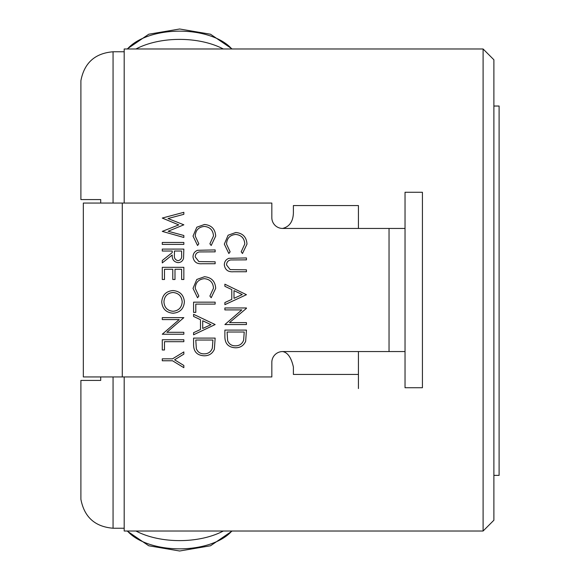 <?xml version="1.0" encoding="UTF-8"?>
<svg xmlns="http://www.w3.org/2000/svg" width="580" height="580" viewBox="0 0 580 580"><rect width="100%" height="100%" fill="white"/><g stroke="black" fill="none" stroke-linecap="round" stroke-linejoin="round"><path stroke-width="0.87" d="M493.885 475.375L499.104 475.375L499.104 106.031L493.885 106.031M113.064 376.942L113.064 528.228C94.997 526.749 84.274 517.099 80.895 499.286L80.895 380.422L100.724 380.422L100.724 376.942M164.655 531.012L194.612 531.012M80.895 199.578L100.724 199.578L80.895 199.578L80.895 80.714C84.274 62.901 94.997 53.251 113.064 51.772L113.064 203.058M100.724 199.578L100.724 203.058M81.287 380.422L80.895 380.422M194.612 48.988L164.655 48.988M483.104 48.988L493.885 59.769L493.885 520.231L483.104 531.012L483.104 48.988L124.193 48.988L124.193 203.058M124.193 376.942L124.193 531.012L483.104 531.012M493.885 148.995L493.885 154.896M178.77 224.895L162.277 218.058L183.846 212.316L183.846 214.317L168.026 218.537L183.846 224.815L168.135 231.253L183.846 235.494L183.846 237.474L162.277 231.384L178.77 224.895M174.442 251.024L174.413 254.968C174.022 258.122 175.247 260.029 178.082 260.695C180.851 260.021 182.033 258.144 181.627 255.062L181.627 251.024L174.442 251.024M183.846 249.088L183.548 258.288C182.772 261.058 180.946 262.508 178.075 262.631C173.899 261.993 171.948 259.441 172.231 254.99L162.277 262.907L162.277 260.514L172.231 252.597L172.231 251.024L162.277 251.024L162.277 249.088L183.846 249.088M172.978 292.487C167.388 293.081 164.372 296.199 163.937 301.846C164.357 307.581 167.403 310.728 173.072 311.286C178.691 310.692 181.728 307.545 182.185 301.846C181.678 296.162 178.611 293.045 172.978 292.487M184.397 301.752C183.838 308.763 180.068 312.591 173.072 313.222C166.141 312.606 162.356 308.843 161.726 301.919C162.32 295.002 166.069 291.211 172.963 290.551C179.887 291.138 183.693 294.872 184.397 301.752M183.846 341.692L164.488 341.692L164.488 349.986L162.277 349.986L162.277 339.757L183.846 339.757L183.846 341.692M211.185 245.492L209.887 243.803L213.483 235.966C213.077 230.188 210.032 227.005 204.341 226.417C198.592 227.026 195.554 230.253 195.235 236.096L198.831 243.803L197.548 245.492L193.024 236.111L196.801 227.215L204.486 224.482C211.482 225.163 215.216 229.035 215.695 236.082L211.185 245.492M211.185 297.743L209.887 296.046L213.483 288.209C213.077 282.431 210.032 279.248 204.341 278.668C198.592 279.27 195.554 282.496 195.235 288.347L198.831 296.046L197.548 297.743L193.024 288.361L196.801 279.466L204.486 276.732C211.482 277.414 215.216 281.278 215.695 288.332L211.185 297.743M200.492 329.491L200.492 319.718L193.582 316.441L193.582 314.324L215.144 324.553L193.582 334.783L193.582 332.681L200.492 329.491L193.582 332.681L193.582 334.783M210.939 324.669L202.703 320.769L202.703 328.476L210.939 324.669M242.483 253.511L241.193 251.814L244.782 243.984C244.383 238.206 241.331 235.023 235.639 234.436C229.89 235.045 226.852 238.271 226.541 244.115L230.13 251.814L228.854 253.511L224.329 244.129L228.1 235.233L235.785 232.5C242.781 233.182 246.514 237.046 246.993 244.1L242.483 253.511M224.881 284.193L246.442 294.698L224.881 304.652L224.881 302.55L231.79 299.36L231.79 289.587L224.881 286.31L224.881 284.193M224.881 330.085L246.442 330.085L245.666 341.279C243.694 345.651 240.272 347.819 235.393 347.775C228.448 347.369 224.946 343.701 224.881 336.77L224.881 330.085M243.629 340.163L244.231 332.021L227.092 332.021L227.643 340.656C229.027 344.121 231.608 345.854 235.393 345.839C239.475 345.825 242.215 343.933 243.629 340.163M122.286 376.942L122.286 203.058L83.331 203.058L83.331 376.942L271.832 376.942L271.832 362.34A10.781 10.781 0 0 1 282.612 351.56L358.425 351.56L358.425 388.557M293.393 367.031L293.393 374.434L293.393 367.031C291.283 357.606 287.695 352.451 282.612 351.56M358.425 351.56L389.035 351.56L389.035 228.44L405.028 228.44M405.028 192.27L422.421 192.27L422.421 387.73L405.028 387.73L405.028 192.27M405.028 351.56L389.035 351.56M389.035 228.44L282.612 228.44C289.485 226.707 293.074 221.545 293.393 212.969L293.393 205.567L293.393 212.969M293.393 205.567L358.425 205.567L358.425 228.44M282.612 228.44A10.781 10.781 0 0 1 271.832 217.66L271.832 203.058L122.286 203.058M246.442 308.371L229.47 322.618L246.442 322.618L246.442 324.553L224.881 324.553L241.809 309.901L224.881 309.901L224.881 307.965L246.442 307.965L246.442 308.371M246.442 259.869L230.659 259.956C228.012 260.507 226.642 262.175 226.541 264.944L230.173 269.599L246.442 269.823L246.442 271.752L233.421 271.752C228.194 272.172 225.163 269.939 224.329 265.053C224.337 261.754 225.852 259.507 228.875 258.317L246.442 257.933L246.442 259.869M193.582 338.104L215.144 338.104L214.368 349.298C212.396 353.669 208.974 355.837 204.088 355.794C197.149 355.388 193.648 351.719 193.582 344.781L193.582 338.104M215.144 302.165L215.144 304.101L195.793 304.101L195.793 312.395L193.582 312.395L193.582 302.165L215.144 302.165M215.144 251.85L199.353 251.938C196.714 252.496 195.344 254.156 195.235 256.933L198.875 261.58L215.144 261.805L215.144 263.74L202.123 263.74C196.895 264.154 193.865 261.921 193.024 257.041C193.038 253.736 194.554 251.488 197.577 250.299L215.144 249.915L215.144 251.85M174.58 359.803L183.846 365.465L183.846 367.684L172.528 360.767L162.277 360.767L162.277 358.832L172.528 358.832L183.846 351.922L183.846 354.141L174.58 359.803M162.277 317.644L183.846 317.644L166.873 332.296L183.846 332.296L183.846 334.232L162.277 334.232L179.213 319.58L162.277 319.58L162.277 317.644M172.782 269.265L164.488 269.265L164.488 279.495L162.277 279.495L162.277 267.329L183.846 267.329L183.846 279.495L181.627 279.495L181.627 269.265L174.993 269.265L174.993 279.495L172.782 279.495L172.782 269.265M183.846 242.454L183.846 244.39L162.277 244.39L162.277 242.454L183.846 242.454M204.095 353.858C208.169 353.844 210.917 351.944 212.323 348.181L212.932 340.039L195.793 340.039L196.337 348.674C197.722 352.14 200.31 353.865 204.095 353.858M234.001 290.638L234.001 298.337L242.237 294.538L234.001 290.638M127.426 531.012A57.667 30.979 0 0 0 179.633 548.847A57.667 30.979 0 0 0 231.848 531.012M135.966 531.012A62.285 33.466 0 0 0 223.307 531.012M231.848 48.988A57.667 30.979 180 0 0 179.633 31.153A57.667 30.979 180 0 0 127.426 48.988M223.307 48.988A62.285 33.466 180 0 0 135.966 48.988M293.393 374.434L358.425 374.434M127.114 531.012L148.748 545.773L179.633 551L210.518 545.773L232.152 531.012M113.064 528.228L124.193 528.228M113.064 51.772L124.193 51.772M232.152 48.988L210.518 34.227L179.633 29L148.748 34.227L127.114 48.988"/></g></svg>
